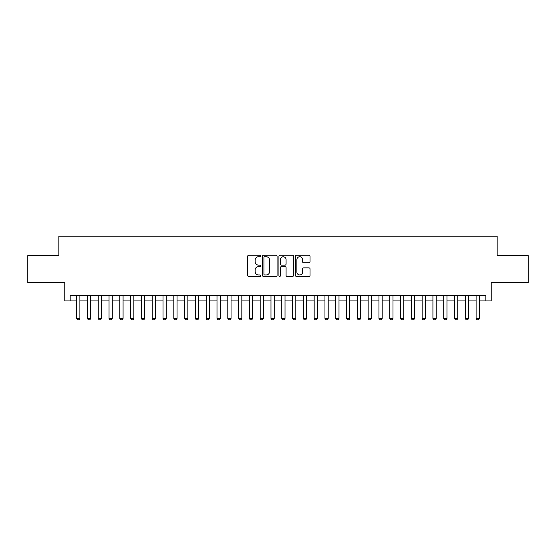 <?xml version="1.0" encoding="UTF-8"?>
<svg xmlns="http://www.w3.org/2000/svg" width="556" height="556" viewBox="0 0 556 556"><rect width="100%" height="100%" fill="white"/><g stroke="black" fill="none" stroke-linecap="round" stroke-linejoin="round"><path stroke-width="0.83" d="M260.729 255.996A0.744 0.744 0 0 0 259.986 255.26L248.727 255.26A1.056 1.056 0 0 0 247.663 256.316L247.663 275.394A1.056 1.056 0 0 0 248.727 276.45L259.986 276.45A0.744 0.744 0 0 0 260.729 275.706A0.744 0.744 0 0 0 259.986 274.97L258.526 274.97A3.392 3.392 0 0 1 255.135 271.578L255.135 269.987A3.392 3.392 0 0 1 258.526 266.595L259.986 266.595A0.744 0.744 0 0 0 260.729 265.851A0.744 0.744 0 0 0 259.986 265.115L258.526 265.115A3.392 3.392 0 0 1 255.135 261.723L255.135 260.132A3.392 3.392 0 0 1 258.526 256.74L259.986 256.74A0.744 0.744 0 0 0 260.729 255.996M308.969 262.731A1.056 1.056 0 0 0 310.033 261.667L310.033 256.316A1.056 1.056 0 0 0 308.969 255.26L296.466 255.26A1.056 1.056 0 0 0 295.403 256.316L295.403 275.394A1.056 1.056 0 0 0 296.466 276.45L308.969 276.45A1.056 1.056 0 0 0 310.033 275.394L310.033 268.93A1.056 1.056 0 0 0 308.969 267.867L303.618 267.867A1.056 1.056 0 0 0 302.561 268.93L302.561 272.134A2.836 2.836 0 0 1 299.726 274.97A2.836 2.836 0 0 1 296.89 272.134L296.89 259.576A2.836 2.836 0 0 1 299.726 256.74A2.836 2.836 0 0 1 302.561 259.576L302.561 261.667A1.056 1.056 0 0 0 303.618 262.731L308.969 262.731M70.174 300.942L70.174 295.542L485.826 295.542L485.826 300.942L491.226 300.942L491.226 282.587L528.2 282.587L528.2 255.6L497.161 255.6L497.161 236.168L58.839 236.168L58.839 255.6L27.8 255.6L27.8 282.587L64.774 282.587L64.774 300.942L76.652 300.942M277.076 256.316A1.056 1.056 0 0 0 276.012 255.26L263.509 255.26A1.056 1.056 0 0 0 262.446 256.316L262.446 275.394A1.056 1.056 0 0 0 263.509 276.45L276.012 276.45A1.056 1.056 0 0 0 277.076 275.394L277.076 256.316M279.988 255.26L292.491 255.26A1.056 1.056 0 0 1 293.554 256.316L293.554 275.394A1.056 1.056 0 0 1 292.491 276.45L287.139 276.45A1.056 1.056 0 0 1 286.083 275.394L286.083 267.658A1.056 1.056 0 0 0 285.019 266.595L281.468 266.595A1.056 1.056 0 0 0 280.412 267.658L280.412 275.706A0.744 0.744 0 0 1 279.668 276.45A0.744 0.744 0 0 1 278.924 275.706L278.924 256.316A1.056 1.056 0 0 1 279.988 255.26M79.89 300.942L87.452 300.942M90.691 300.942L98.245 300.942M101.484 300.942L109.039 300.942M112.277 300.942L119.839 300.942M123.078 300.942L130.632 300.942M133.871 300.942L141.432 300.942M144.671 300.942L152.226 300.942M155.465 300.942L163.019 300.942M166.258 300.942L173.819 300.942M177.058 300.942L184.613 300.942M187.852 300.942L195.413 300.942M198.652 300.942L206.206 300.942M209.445 300.942L217 300.942M220.239 300.942L227.8 300.942M231.039 300.942L238.593 300.942M241.832 300.942L249.387 300.942M252.632 300.942L260.187 300.942M263.426 300.942L270.98 300.942M274.219 300.942L281.781 300.942M285.019 300.942L292.574 300.942M295.813 300.942L303.368 300.942M306.613 300.942L314.168 300.942M317.406 300.942L324.961 300.942M328.2 300.942L335.761 300.942M339 300.942L346.555 300.942M349.793 300.942L357.348 300.942M360.587 300.942L368.148 300.942M371.387 300.942L378.942 300.942M382.18 300.942L389.742 300.942M392.981 300.942L400.535 300.942M403.774 300.942L411.329 300.942M414.567 300.942L422.129 300.942M425.368 300.942L432.922 300.942M436.161 300.942L443.723 300.942M446.961 300.942L454.516 300.942M457.755 300.942L465.309 300.942M468.548 300.942L476.11 300.942M479.348 300.942L485.826 300.942M264.677 256.74A0.744 0.744 0 0 0 263.933 257.484L263.933 274.226A0.744 0.744 0 0 0 264.677 274.97L266.213 274.97A3.392 3.392 0 0 0 269.604 271.578L269.604 260.132A3.392 3.392 0 0 0 266.213 256.74L264.677 256.74M286.083 259.631A2.836 2.836 0 0 0 283.247 256.796A2.836 2.836 0 0 0 280.412 259.631L280.412 264.051A1.056 1.056 0 0 0 281.468 265.115L285.019 265.115A1.056 1.056 0 0 0 286.083 264.051L286.083 259.631M79.89 295.542L79.89 318.428L79.084 319.832L77.465 319.832L76.652 318.428L76.652 295.542M76.652 318.428L79.89 318.428M90.691 295.542L90.691 318.428L89.877 319.832L88.258 319.832L87.452 318.428L87.452 295.542M87.452 318.428L90.691 318.428M101.484 295.542L101.484 318.428L100.671 319.832L99.051 319.832L98.245 318.428L98.245 295.542M98.245 318.428L101.484 318.428M112.277 295.542L112.277 318.428L111.471 319.832L109.852 319.832L109.039 318.428L109.039 295.542M109.039 318.428L112.277 318.428M123.078 295.542L123.078 318.428L122.264 319.832L120.645 319.832L119.839 318.428L119.839 295.542M119.839 318.428L123.078 318.428M133.871 295.542L133.871 318.428L133.065 319.832L131.445 319.832L130.632 318.428L130.632 295.542M130.632 318.428L133.871 318.428M144.671 295.542L144.671 318.428L143.858 319.832L142.239 319.832L141.432 318.428L141.432 295.542M141.432 318.428L144.671 318.428M155.465 295.542L155.465 318.428L154.651 319.832L153.032 319.832L152.226 318.428L152.226 295.542M152.226 318.428L155.465 318.428M166.258 295.542L166.258 318.428L165.452 319.832L163.832 319.832L163.019 318.428L163.019 295.542M163.019 318.428L166.258 318.428M177.058 295.542L177.058 318.428L176.245 319.832L174.626 319.832L173.819 318.428L173.819 295.542M173.819 318.428L177.058 318.428M187.852 295.542L187.852 318.428L187.045 319.832L185.426 319.832L184.613 318.428L184.613 295.542M184.613 318.428L187.852 318.428M198.652 295.542L198.652 318.428L197.839 319.832L196.219 319.832L195.413 318.428L195.413 295.542M195.413 318.428L198.652 318.428M209.445 295.542L209.445 318.428L208.632 319.832L207.013 319.832L206.206 318.428L206.206 295.542M206.206 318.428L209.445 318.428M220.239 295.542L220.239 318.428L219.432 319.832L217.813 319.832L217 318.428L217 295.542M217 318.428L220.239 318.428M231.039 295.542L231.039 318.428L230.226 319.832L228.606 319.832L227.8 318.428L227.8 295.542M227.8 318.428L231.039 318.428M241.832 295.542L241.832 318.428L241.026 319.832L239.407 319.832L238.593 318.428L238.593 295.542M238.593 318.428L241.832 318.428M252.632 295.542L252.632 318.428L251.819 319.832L250.2 319.832L249.387 318.428L249.387 295.542M249.387 318.428L252.632 318.428M263.426 295.542L263.426 318.428L262.613 319.832L260.993 319.832L260.187 318.428L260.187 295.542M260.187 318.428L263.426 318.428M274.219 295.542L274.219 318.428L273.413 319.832L271.794 319.832L270.98 318.428L270.98 295.542M270.98 318.428L274.219 318.428M285.019 295.542L285.019 318.428L284.206 319.832L282.587 319.832L281.781 318.428L281.781 295.542M281.781 318.428L285.019 318.428M295.813 295.542L295.813 318.428L295.007 319.832L293.387 319.832L292.574 318.428L292.574 295.542M292.574 318.428L295.813 318.428M306.613 295.542L306.613 318.428L305.8 319.832L304.181 319.832L303.368 318.428L303.368 295.542M303.368 318.428L306.613 318.428M317.406 295.542L317.406 318.428L316.593 319.832L314.974 319.832L314.168 318.428L314.168 295.542M314.168 318.428L317.406 318.428M328.2 295.542L328.2 318.428L327.394 319.832L325.774 319.832L324.961 318.428L324.961 295.542M324.961 318.428L328.2 318.428M339 295.542L339 318.428L338.187 319.832L336.568 319.832L335.761 318.428L335.761 295.542M335.761 318.428L339 318.428M349.793 295.542L349.793 318.428L348.987 319.832L347.368 319.832L346.555 318.428L346.555 295.542M346.555 318.428L349.793 318.428M360.587 295.542L360.587 318.428L359.781 319.832L358.161 319.832L357.348 318.428L357.348 295.542M357.348 318.428L360.587 318.428M371.387 295.542L371.387 318.428L370.574 319.832L368.955 319.832L368.148 318.428L368.148 295.542M368.148 318.428L371.387 318.428M382.18 295.542L382.18 318.428L381.374 319.832L379.755 319.832L378.942 318.428L378.942 295.542M378.942 318.428L382.18 318.428M392.981 295.542L392.981 318.428L392.168 319.832L390.548 319.832L389.742 318.428L389.742 295.542M389.742 318.428L392.981 318.428M403.774 295.542L403.774 318.428L402.968 319.832L401.349 319.832L400.535 318.428L400.535 295.542M400.535 318.428L403.774 318.428M414.567 295.542L414.567 318.428L413.761 319.832L412.142 319.832L411.329 318.428L411.329 295.542M411.329 318.428L414.567 318.428M425.368 295.542L425.368 318.428L424.555 319.832L422.935 319.832L422.129 318.428L422.129 295.542M422.129 318.428L425.368 318.428M436.161 295.542L436.161 318.428L435.355 319.832L433.736 319.832L432.922 318.428L432.922 295.542M432.922 318.428L436.161 318.428M446.961 295.542L446.961 318.428L446.148 319.832L444.529 319.832L443.723 318.428L443.723 295.542M443.723 318.428L446.961 318.428M457.755 295.542L457.755 318.428L456.949 319.832L455.329 319.832L454.516 318.428L454.516 295.542M454.516 318.428L457.755 318.428M468.548 295.542L468.548 318.428L467.742 319.832L466.123 319.832L465.309 318.428L465.309 295.542M465.309 318.428L468.548 318.428M479.348 295.542L479.348 318.428L478.535 319.832L476.916 319.832L476.11 318.428L476.11 295.542M476.11 318.428L479.348 318.428"/></g></svg>
